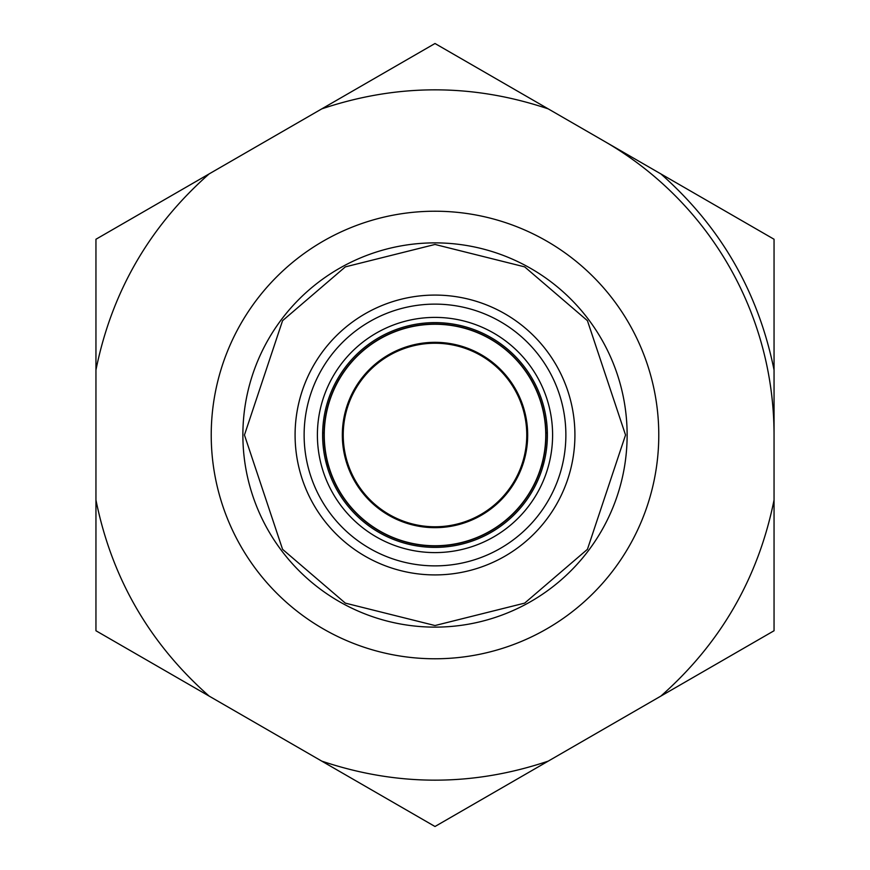 <?xml version="1.0" encoding="UTF-8"?>
<svg xmlns="http://www.w3.org/2000/svg" width="870" height="870" viewBox="0 0 870 870"><rect width="100%" height="100%" fill="white"/><g stroke="black" fill="none" stroke-linecap="round" stroke-linejoin="round"><path stroke-width="1.3" d="M604.519 141.375A339.05 339.05 0 0 1 774.05 435M547.371 433.097A36.051 36.051 0 0 1 545.958 432.444M531.537 380.255A36.051 36.051 0 0 1 532.418 378.972M325.554 460.545A120.669 120.669 0 0 0 328.653 466.733M541.347 466.733A120.669 120.669 0 0 0 544.446 460.545M337.582 378.972A36.051 36.051 0 0 1 338.463 380.255M324.042 432.444A36.051 36.051 0 0 1 322.629 433.097M545.979 435A110.979 110.979 0 0 1 379.505 531.113A110.979 110.979 0 0 1 379.505 338.887A110.979 110.979 0 0 1 545.979 435M211.225 435A223.775 223.775 0 0 1 435 211.225A223.775 223.775 0 0 1 658.775 435A223.775 223.775 0 0 1 435 658.775A223.775 223.775 0 0 1 211.225 435M627.129 435A192.129 192.129 0 0 1 338.941 601.387A192.129 192.129 0 0 1 338.941 268.612A192.129 192.129 0 0 1 627.129 435M295.082 435A139.918 139.918 0 0 1 435 295.082A139.918 139.918 0 0 1 574.918 435A139.918 139.918 0 0 1 365.041 556.169A139.918 139.918 0 0 1 365.041 313.831A139.918 139.918 0 0 1 574.918 435M95.95 500.011L95.95 630.75L435 826.5L774.05 630.75L774.05 239.25L435 43.5L95.95 239.25L95.95 500.011C111.73 578.061 149.477 643.43 209.17 696.12M565.87 435A130.87 130.87 0 0 1 369.565 548.339A130.87 130.87 0 0 1 369.565 321.661A130.87 130.87 0 0 1 565.87 435M317.398 435A117.602 117.602 0 0 1 493.801 333.156A117.602 117.602 0 0 1 493.801 536.844A117.602 117.602 0 0 1 317.398 435M322.618 435A112.382 112.382 0 0 0 435 547.382A112.382 112.382 0 0 0 547.382 435A112.382 112.382 0 0 0 435 322.618A112.382 112.382 0 0 0 322.618 435M435 526.774A91.774 91.774 0 0 1 355.525 389.118A91.774 91.774 0 0 1 514.474 389.118A91.774 91.774 0 0 1 435 526.774M324.249 435A110.751 110.751 0 0 1 435 324.249A110.751 110.751 0 0 1 545.751 435A110.751 110.751 0 0 1 435 545.751A110.751 110.751 0 0 1 324.249 435M527.677 435A92.677 92.677 0 0 1 388.662 515.257A92.677 92.677 0 0 1 388.662 354.742A92.677 92.677 0 0 1 527.677 435M244.459 435L282.565 549.329L345.336 603.127L435 625.541L524.664 603.127L587.435 549.329L625.541 435L587.435 320.671L524.664 266.873L435 244.459L345.336 266.873L282.565 320.671L244.459 435M209.17 173.88C149.455 226.559 111.719 291.928 95.95 369.989M321.78 761.13C397.253 786.502 472.736 786.502 548.22 761.13M660.83 696.12C720.545 643.441 758.281 578.071 774.05 500.011M774.05 369.989C758.281 291.939 720.545 226.57 660.83 173.88M548.22 108.87C472.747 83.498 397.264 83.498 321.78 108.87"/></g></svg>
